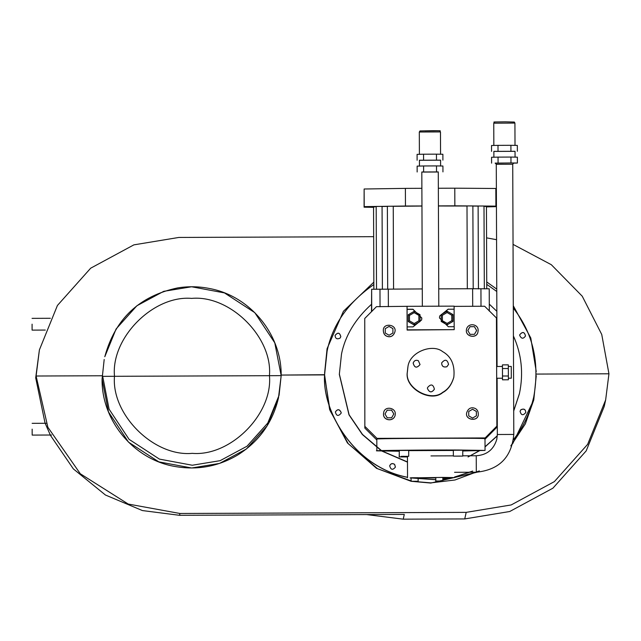 <?xml version="1.0" encoding="UTF-8"?>
<svg xmlns="http://www.w3.org/2000/svg" width="641" height="641" viewBox="0 0 641 641"><rect width="100%" height="100%" fill="white"/><g stroke="black" fill="none" stroke-linecap="round" stroke-linejoin="round"><path stroke-width="0.96" d="M45.094 423.276L35.696 377.837L39.405 349.866L57.426 305.469L90.685 268.186L133.881 244.862L178.863 237.442L373.671 236.681M513.048 244.381L551.316 264.709L582.244 296.214L601.739 334.466L608.95 373.791L536.18 374.072L608.95 373.791L605.649 399.944L587.629 444.349L554.369 481.623L511.173 504.948L466.191 512.367L179.945 513.481L128.216 504.05L80.301 473.755L47.867 427.259L36.104 376.019L102.127 375.762L36.104 376.019L39.405 349.866M324.634 374.713L281.175 375.065L324.594 374.897L327.078 348.704L324.594 373.206M536.253 371.572L530.788 337.999L513.289 305.741M496.759 289.107L486.735 281.96M373.847 282.12L343.432 311.286L327.078 348.704M496.567 239.694L486.559 237.859M45.166 423.276L50.294 435.015M50.214 435.023L73.338 468.883L105.444 495.02L142.414 510.565L179.536 515.308L404.287 514.427L403.237 519.17L464.741 518.93L509.723 511.51L552.911 488.186L586.178 450.903L604.199 406.506L605.649 399.944M324.594 374.897L329.61 409.503L347.438 442.939L376.539 468.331L411.081 481.287L418.14 481.263L411.081 481.287L411.065 477.761L418.124 477.729L418.14 481.263M411.177 481.295L430.816 483.058L477.088 472.201M512.632 443.844L533.777 399.904L525.348 423.869L510.821 445.896M536.261 375.69L533.777 399.904M479.34 470.903L454.966 479.997L430.856 482.873L412.315 481.311M412.011 481.255L377.525 468.691L348.239 443.708L330.043 410.52L324.61 375.955M366.668 514.579L403.237 519.17M278.458 398.029L267.169 425.792L246.384 448.988L219.526 463.427L191.675 467.994L158.8 461.857L128.464 442.106L108.473 411.931L102.079 379.111C101.47 420.576 133.6 459.325 174.472 466.392C197.196 470.47 218.445 466.56 238.236 454.677C259.276 441.216 272.689 422.339 278.458 398.029L281.175 375.65C281.768 334.554 250.238 296.078 209.823 288.57C199.167 286.407 188.47 286.182 177.733 287.897C139.369 295.958 115.059 318.897 104.795 356.733L116.093 328.969L136.87 305.773L163.727 291.335L191.587 286.767L224.454 292.905L254.789 312.656L274.781 342.831L281.175 375.65L102.688 376.347L109.09 409.174L129.081 439.349L159.409 459.1L192.284 465.238L220.135 460.663L246.993 446.232L267.778 423.036L279.067 395.273L281.175 375.65L102.688 376.347L102.079 379.111L104.187 359.489M324.594 374.44C321.814 412.524 355.338 467.601 407.54 477.353M410.08 477.882L435.736 479.724M442.859 479.123L451.544 477.729M454.573 477.064L472.689 471.055M513.449 439.662C523.056 427.723 529.811 413.525 533.721 397.067L533.737 396.987C539.89 362.758 533.072 333.136 513.297 308.113M525.508 335.988C524.466 331.814 522.551 331.389 519.771 334.714L519.699 335.355C521.333 338.913 523.272 339.121 525.508 335.988C524.45 331.894 522.535 331.477 519.755 334.746M340.812 336.741C339.73 332.575 337.823 332.158 335.075 335.467M341.116 413.237L341.172 412.628C339.554 409.086 337.615 408.862 335.371 411.963M395.417 467.113L394.608 464.429C392.42 463.066 390.778 463.531 389.68 465.847M525.796 412.516C525.508 409.311 523.849 408.421 520.837 409.847L520.059 411.242M520.853 409.767L520.067 411.21C521.133 415.416 523.048 415.833 525.804 412.475C525.548 409.246 523.889 408.349 520.853 409.767M394.624 464.356C392.412 462.986 390.77 463.467 389.688 465.799C390.81 469.949 392.725 470.374 395.425 467.065L394.624 464.356M341.188 412.548C339.554 408.99 337.615 408.782 335.379 411.923C336.421 416.097 338.336 416.522 341.124 413.197L341.188 412.548M340.034 338.136L340.82 336.701C339.754 332.495 337.839 332.07 335.083 335.427C335.339 338.656 336.998 339.562 340.034 338.136M373.855 284.524C348.071 302.512 332.487 324.707 327.11 351.1L324.61 374.368C321.838 412.435 355.346 467.513 407.54 477.273M410.536 477.89L435.736 479.644M442.859 479.051L451.128 477.737M454.573 476.992L469.677 472.241M513.457 439.598C523.064 427.651 529.827 413.453 533.737 396.987M496.767 291.487L486.743 284.348M371.468 304.323C355.226 319.066 345.243 335.652 341.501 354.08L339.353 374.112L349.113 414.775L362.534 434.478L381.483 450.591M382.276 451.088L407.476 461.937M470.206 455.775L479.3 450.711M485.029 446.769L497.296 435.736M513.697 410.921L519.434 393.59C523.641 373.407 521.63 354.193 513.401 335.948M496.847 311.302L489.291 304.138M339.313 374.304L349 414.831L362.317 434.486L381.155 450.599M381.908 451.08L407.476 462.137M468.05 456.961L479.572 450.711M485.029 446.929L497.288 435.896M513.697 411.017L519.394 393.79M472.697 306.374L472.625 288.738L438.74 288.867M422.275 288.931L371.644 289.259L371.492 311.67M472.625 288.738L489.227 288.803L489.315 311.141M364.745 318.473L364.849 428.1L364.745 318.473L376.459 306.67L407.083 306.318L407.123 330.067L407.035 306.55M454.124 306.366L484.644 306.246L496.446 317.96L496.871 426.137L485.157 437.939L376.972 438.364L376.812 439.093C374.015 438.332 488.138 437.891 484.997 438.668L485.157 437.939M364.849 428.1L376.652 439.814L376.812 439.093L376.86 450.847L399.159 451.24M496.871 426.137L496.551 427.587L484.836 439.397M462.746 450.992L485.045 450.423L458.115 450.014C430.151 449.862 370.45 450.479 376.86 450.847M365.17 426.65L376.972 438.364M371.724 311.598L371.644 289.259M441.024 481.359L435.744 481.351L441.024 481.359M435.8 477.809L435.744 481.351M441.112 480.982L435.808 481.03L441.112 480.982M442.867 481.006L442.851 477.481L441.096 477.449L435.8 477.505L435.808 481.03M442.851 477.857L454.573 477.593L442.867 477.409L411.065 477.898M418.124 477.946L435.728 477.914M453.339 450.471L408.702 450.639M421.61 320.019L421.802 318.152L412.948 309.363L407.067 309.387M420.047 321.55L414.182 324.971L408.293 321.598L408.277 314.739L414.142 311.326L420.039 314.699L420.063 321.486L414.198 324.899L408.301 321.534L408.277 314.739L414.142 311.326L420.039 314.699L420.047 321.55M454.1 309.202L448.219 309.226L454.1 309.202L454.173 326.838M448.219 309.226L439.662 316.077M451.793 315.236L447.081 312.544L442.386 315.276L441.2 314.611L441.216 321.47L447.106 324.843L452.971 321.421L452.963 314.571L447.073 311.197L441.2 314.611L441.232 321.405L447.122 324.771L452.987 321.357L451.817 320.668L451.793 315.236L452.963 314.571L452.987 321.357M407.163 326.894L413.044 326.87L421.618 319.955L421.826 318.016L412.972 309.234L407.099 309.258M448.251 309.098L439.678 316.013L439.47 317.952L448.323 326.734L454.197 326.71L454.213 329.65L407.179 329.835M407.123 330.067L454.213 329.65M454.132 309.074L454.116 306.134L407.083 306.318M447.106 324.843L447.122 323.401L451.817 320.668M441.216 321.47L442.402 320.708L447.122 323.401M447.081 312.544L447.073 311.197L452.963 314.571M408.293 321.598L409.479 320.837L409.463 315.404L408.277 314.739M414.182 324.971L414.198 323.529L409.479 320.837M409.463 315.404L414.15 312.672L414.142 311.326M414.15 312.672L418.869 315.364L420.039 314.699M418.869 315.364L418.885 320.796L420.063 321.486M427.427 388.422C429.39 392.693 431.713 392.941 434.398 389.175C433.148 384.167 430.848 383.655 427.507 387.645L427.427 388.422M427.499 387.685L427.419 388.454C429.382 392.725 431.705 392.981 434.39 389.215L434.398 389.167M446.889 366.708L448.556 364.425C447.306 359.417 445.006 358.912 441.665 362.894C441.745 366.275 443.484 367.549 446.889 366.708M441.665 362.894L441.657 362.934C441.737 366.315 443.476 367.581 446.881 366.748L448.556 364.425M418.349 360.707C415.977 359.737 414.246 360.498 413.157 363.006C414.479 367.894 416.77 368.399 420.039 364.537L418.349 360.707M413.157 363.006L413.149 363.046C414.471 367.926 416.762 368.439 420.031 364.569L420.039 364.529M407.364 372.076C404.599 387.781 430.576 402.644 442.723 392.3C448.003 389.488 451.705 384.416 453.836 377.1C455.022 364.921 451.264 356.412 442.562 351.572C432.491 343.376 409.471 351.885 407.916 366.9L407.364 372.076M407.844 367.229L407.291 372.397C404.527 388.101 430.504 402.965 442.651 392.629C447.931 389.808 451.633 384.744 453.764 377.429M364.136 188.999L364.208 206.634L405.465 206.025L405.392 188.382L364.136 188.999L364.088 207.179L373.551 207.331M438.348 188.254L454.781 188.19L454.854 205.833L438.412 205.897M421.954 205.961L405.465 206.025M421.882 188.318L405.392 188.382M454.854 205.833L495.91 206.122L495.838 188.486L454.781 188.19M486.439 206.891L495.789 206.666L495.91 206.122M364.208 206.634L364.088 207.179M483.995 206.218L486.439 206.554M373.551 207.003L376.187 206.634M382.068 206.49L387.364 206.394M393.245 206.306L421.954 206.057M438.412 205.993L467.001 206.017M472.874 206.057L478.114 206.114M467.321 288.843L467.001 205.945L472.874 205.921L473.202 288.819M478.442 288.923L478.114 206.025L483.995 206.001L484.324 288.899M387.685 289.155L387.364 206.258L393.245 206.234L393.566 289.131M376.515 289.315L376.187 206.426L382.068 206.402L382.397 289.299M438.284 172.004L421.818 172.068M438.805 306.31L438.284 171.916L421.818 171.98L422.347 306.374M442.947 171.892L442.923 166.019L436.505 165.915L436.529 171.796M436.505 165.915L423.605 165.971L423.629 171.844M423.605 165.971L417.131 166.115L417.147 171.996M440.607 166.027L440.583 160.146L419.422 160.226L419.446 166.107M440.583 160.186L419.422 160.274M442.899 160.138L442.883 154.257L436.457 154.161L436.481 160.042M436.457 154.161L423.557 154.209L423.581 160.09M423.557 154.209L417.083 154.361L417.107 160.234M513.497 163.126L517.391 163.038L517.375 157.157L510.949 157.061L510.973 162.942L495.493 163.199M510.949 157.061L498.049 157.117L498.073 162.99M498.049 157.117L491.575 157.261L491.599 163.143M517.391 163.038L510.973 162.942M515.06 157.173L515.035 151.292L493.866 151.372L493.89 157.253M515.035 151.332L493.866 151.42M517.351 151.284L517.327 145.403L510.901 145.307L510.925 151.18M510.901 145.307L498.001 145.355L498.025 151.236M498.001 145.355L491.527 145.507L491.551 151.38M508.321 366.452L511.262 366.436L511.31 378.198L508.369 378.206M496.607 378.254L502.488 378.23L502.44 364.881L508.313 364.857L508.377 375.995L508.377 379.793L502.496 379.817L502.48 378.23M502.44 364.881L502.464 368.543L508.345 368.527M502.464 368.543L502.496 376.011L508.377 375.995M502.496 376.011L502.496 379.817M466.352 330.532C465.975 337.014 477.16 338.688 477.97 331.79C479.724 324.05 468.234 321.974 466.496 329.242L466.352 330.532M466.48 329.306L466.344 330.596C465.959 337.078 477.152 338.76 477.962 331.854L477.978 331.774M474.452 334.322L476.648 330.492L474.428 326.678L470.013 326.694L467.818 330.524L470.045 334.338L474.452 334.322M474.428 326.678L470.005 326.718L467.818 330.548M476.64 330.516L474.42 326.702M389.111 336.709C391.803 336.701 393.71 335.163 394.824 332.102C397.316 324.65 384.039 322.471 383.342 329.562C383.206 333.929 385.129 336.309 389.111 336.709M383.342 329.562L383.326 329.626C383.19 333.993 385.113 336.373 389.095 336.773C391.787 336.765 393.694 335.227 394.808 332.166L394.824 332.102M392.901 328.609L389.071 326.421L385.257 328.641L385.273 333.056L389.103 335.243L392.917 333.024L392.901 328.609L389.063 326.445L385.249 328.665M392.909 333.048L392.893 328.633M395.289 413.95C395.673 407.468 384.48 405.793 383.671 412.692C381.924 420.432 393.406 422.515 395.152 415.248L395.289 413.95M383.671 412.708L383.655 412.772C381.908 420.496 393.398 422.579 395.136 415.312L395.152 415.248M387.188 410.16L385.001 413.99L387.22 417.804L391.635 417.788L393.822 413.958L391.603 410.144L387.188 410.16L384.993 414.022M393.814 413.982L391.595 410.168L387.18 410.192M472.537 407.772C469.845 407.78 467.938 409.319 466.816 412.387C464.324 419.839 477.609 422.018 478.298 414.919C478.442 410.552 476.519 408.173 472.537 407.772M466.816 412.379L466.808 412.443C464.308 419.903 477.593 422.082 478.29 414.983L478.298 414.919M468.747 415.873L472.577 418.068L476.391 415.841L476.375 411.434L472.545 409.238L468.731 411.458L468.747 415.873M476.383 415.873L476.367 411.458L472.537 409.262L468.723 411.49M453.363 456.136L462.77 456.096L453.363 456.136L453.339 450.254L462.746 450.214L462.77 456.096M459.757 456.144L454.669 456.128L459.757 456.072M404.006 456.376L408.718 456.304L404.006 456.376M408.718 456.304L408.702 450.423L399.287 450.463L399.311 456.344M404.022 456.288L401.074 456.352L404.022 456.288M407.46 456.873L399.183 456.937L407.46 456.937M399.295 451.048L399.183 456.937M400.489 456.929L407.283 456.905L400.489 456.929M32.162 429.174L32.162 432.739L32.162 429.174M32.162 429.141L32.178 435.087L32.162 429.141M32.082 324.202L32.098 330.123L32.09 324.178M179.945 513.481L179.536 515.308M464.741 518.93L466.191 512.367M114.483 376.171C110.869 337.855 153.311 295.076 191.659 298.394C229.983 294.78 272.762 337.222 269.444 375.57C273.058 413.886 230.616 456.664 192.268 453.347C153.944 456.961 111.165 414.519 114.483 376.171M388.366 306.702L388.302 289.067M480.934 288.738L481.006 306.382M380.041 306.775L379.977 289.131M442.386 315.276L442.402 320.708M418.885 320.796L414.198 323.529M419.398 154.353L419.31 132.006L440.479 131.926L440.559 154.265M439.293 130.756L425.167 130.9L439.293 130.756M476.311 472.217C499.155 469.893 511.646 457.305 513.794 434.438L497.328 434.502L496.831 439.157C493.826 449.477 486.968 455.006 476.247 455.751L476.311 472.217L454.557 472.297M494.58 123.192L514.923 123.072L515.011 145.411M495.116 163.118L509.811 162.982L495.293 163.151M495.685 163.159L497.44 163.183M495.261 163.143L496.27 164.296L512.728 164.232L513.729 163.07M485.045 450.423L484.997 438.668M407.54 477.777L407.46 456.344M441.2 314.611L447.073 311.197M486.439 206.306L486.759 288.787M373.551 206.747L373.871 289.227M419.31 132.006L419.999 130.932L433.348 130.684C445.142 130.772 437.747 130.668 440.479 131.926M430.976 455.927L453.363 455.839M462.77 455.807L476.247 455.751M493.842 145.491L493.754 123.152C497.055 121.678 486.92 122.102 505.453 121.83L514.322 122.046L514.923 123.072M496.27 164.296L497.063 366.492M497.112 378.254L497.328 434.502M513.794 434.438L512.728 164.232M502.44 366.468L496.567 366.492M51.52 435.015L32.178 435.087M46.208 423.276L32.13 423.332M45.303 330.067L32.098 330.123M50.375 318.289L32.058 318.361"/></g></svg>
